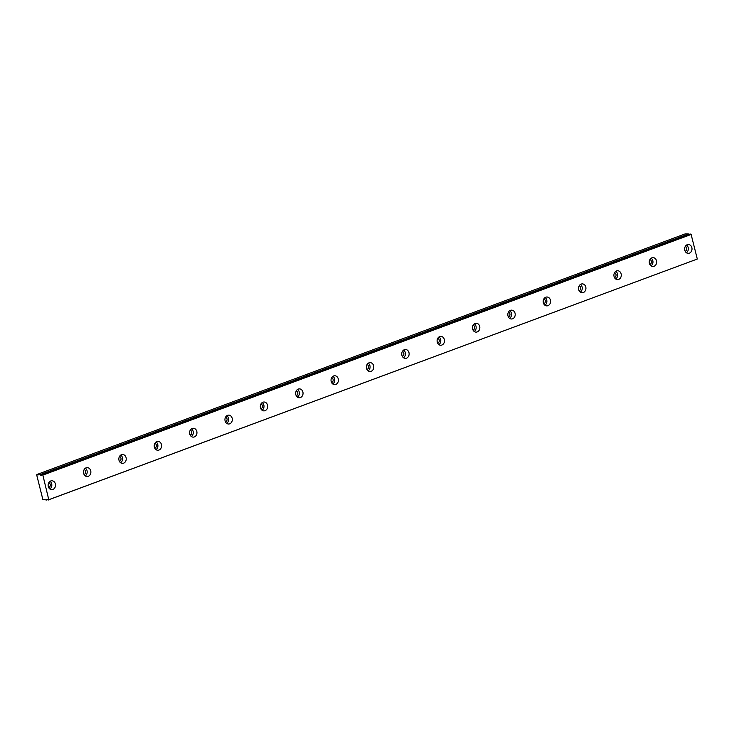 <?xml version="1.0" encoding="UTF-8"?>
<svg xmlns="http://www.w3.org/2000/svg" width="734" height="734" viewBox="0 0 734 734"><rect width="100%" height="100%" fill="white"/><g stroke="black" fill="none" stroke-linecap="round" stroke-linejoin="round"><path stroke-width="1.1" d="M48.811 482.66A2.587 2.156 -88.7 0 1 48.71 487.605M685.308 246.395A2.587 2.156 -88.7 0 1 685.207 251.34M649.948 259.515A2.587 2.156 -88.7 0 1 649.847 264.469M614.587 272.644A2.587 2.156 -88.7 0 1 614.477 277.599M579.227 285.774A2.587 2.156 -88.7 0 1 579.117 290.719M543.866 298.894A2.587 2.156 -88.7 0 1 543.756 303.848M508.506 312.023A2.587 2.156 -88.7 0 1 508.396 316.969M473.146 325.144A2.587 2.156 -88.7 0 1 473.035 330.098M437.785 338.273A2.587 2.156 -88.7 0 1 437.675 343.228M402.425 351.402A2.587 2.156 -88.7 0 1 402.315 356.348M367.064 364.523A2.587 2.156 -88.7 0 1 366.954 369.477M331.704 377.652A2.587 2.156 -88.7 0 1 331.594 382.597M296.343 390.772A2.587 2.156 -88.7 0 1 296.233 395.727M260.983 403.902A2.587 2.156 -88.7 0 1 260.873 408.856M225.622 417.031A2.587 2.156 -88.7 0 1 225.512 421.977M190.262 430.152A2.587 2.156 -88.7 0 1 190.152 435.106M154.902 443.281A2.587 2.156 -88.7 0 1 154.791 448.226M119.541 456.401A2.587 2.156 -88.7 0 1 119.431 461.356M84.181 469.531A2.587 2.156 -88.7 0 1 84.071 474.485M41.792 474.659L690.079 234.018L691.125 234.458L697.3 259.038L48.077 499.973A1.477 0.78 -110.4 0 0 47.205 499.285A1.477 0.78 -110.4 0 0 47.049 499.313A1.477 0.78 -110.4 0 0 46.673 499.946L42.875 499.542L36.7 474.962L40.342 474.724A1.477 0.78 -110.4 0 0 41.37 475.393A1.477 0.78 -110.4 0 0 41.737 474.751L690.061 234.036M50.756 480.963A4.432 3.688 91.3 0 0 48.16 485.825A4.432 3.688 91.3 0 0 51.729 489.633A4.432 3.688 91.3 0 0 52.885 489.44A4.432 3.688 91.3 0 0 55.481 484.578A4.432 3.688 91.3 0 0 51.921 480.761A4.432 3.688 91.3 0 0 50.756 480.963M687.253 244.697A4.432 3.688 91.3 0 0 684.657 249.56A4.432 3.688 91.3 0 0 688.226 253.368A4.432 3.688 91.3 0 0 689.382 253.175A4.432 3.688 91.3 0 0 691.979 248.312A4.432 3.688 91.3 0 0 688.419 244.505A4.432 3.688 91.3 0 0 687.253 244.697M651.893 257.827A4.432 3.688 91.3 0 0 649.296 262.689A4.432 3.688 91.3 0 0 652.865 266.497A4.432 3.688 91.3 0 0 654.022 266.295A4.432 3.688 91.3 0 0 656.618 261.442A4.432 3.688 91.3 0 0 653.058 257.625A4.432 3.688 91.3 0 0 651.893 257.827M616.532 270.947A4.432 3.688 91.3 0 0 613.936 275.81A4.432 3.688 91.3 0 0 617.505 279.617A4.432 3.688 91.3 0 0 618.661 279.425A4.432 3.688 91.3 0 0 621.258 274.562A4.432 3.688 91.3 0 0 617.698 270.754A4.432 3.688 91.3 0 0 616.532 270.947M581.172 284.076A4.432 3.688 91.3 0 0 578.576 288.939A4.432 3.688 91.3 0 0 582.145 292.747A4.432 3.688 91.3 0 0 583.301 292.554A4.432 3.688 91.3 0 0 585.897 287.691A4.432 3.688 91.3 0 0 582.337 283.874A4.432 3.688 91.3 0 0 581.172 284.076M545.812 297.206A4.432 3.688 91.3 0 0 543.215 302.059A4.432 3.688 91.3 0 0 546.775 305.876A4.432 3.688 91.3 0 0 547.94 305.674A4.432 3.688 91.3 0 0 550.537 300.812A4.432 3.688 91.3 0 0 546.977 297.004A4.432 3.688 91.3 0 0 545.812 297.206M510.451 310.326A4.432 3.688 91.3 0 0 507.855 315.189A4.432 3.688 91.3 0 0 511.414 318.996A4.432 3.688 91.3 0 0 512.58 318.804A4.432 3.688 91.3 0 0 515.176 313.941A4.432 3.688 91.3 0 0 511.616 310.133A4.432 3.688 91.3 0 0 510.451 310.326M475.091 323.455A4.432 3.688 91.3 0 0 472.494 328.318A4.432 3.688 91.3 0 0 476.054 332.126A4.432 3.688 91.3 0 0 477.219 331.924A4.432 3.688 91.3 0 0 479.816 327.07A4.432 3.688 91.3 0 0 476.256 323.254A4.432 3.688 91.3 0 0 475.091 323.455M439.73 336.576A4.432 3.688 91.3 0 0 437.134 341.438A4.432 3.688 91.3 0 0 440.694 345.246A4.432 3.688 91.3 0 0 441.859 345.053A4.432 3.688 91.3 0 0 444.455 340.191A4.432 3.688 91.3 0 0 440.895 336.383A4.432 3.688 91.3 0 0 439.73 336.576M404.37 349.705A4.432 3.688 91.3 0 0 401.773 354.568A4.432 3.688 91.3 0 0 405.333 358.375A4.432 3.688 91.3 0 0 406.498 358.183A4.432 3.688 91.3 0 0 409.095 353.32A4.432 3.688 91.3 0 0 405.526 349.503A4.432 3.688 91.3 0 0 404.37 349.705M369.009 362.835A4.432 3.688 91.3 0 0 366.413 367.688A4.432 3.688 91.3 0 0 369.973 371.505A4.432 3.688 91.3 0 0 371.138 371.303A4.432 3.688 91.3 0 0 373.734 366.44A4.432 3.688 91.3 0 0 370.165 362.633A4.432 3.688 91.3 0 0 369.009 362.835M333.649 375.955A4.432 3.688 91.3 0 0 331.052 380.818A4.432 3.688 91.3 0 0 334.612 384.625A4.432 3.688 91.3 0 0 335.777 384.433A4.432 3.688 91.3 0 0 338.374 379.57A4.432 3.688 91.3 0 0 334.805 375.762A4.432 3.688 91.3 0 0 333.649 375.955M298.288 389.084A4.432 3.688 91.3 0 0 295.692 393.947A4.432 3.688 91.3 0 0 299.252 397.755A4.432 3.688 91.3 0 0 300.417 397.553A4.432 3.688 91.3 0 0 303.014 392.699A4.432 3.688 91.3 0 0 299.444 388.882A4.432 3.688 91.3 0 0 298.288 389.084M262.928 402.204A4.432 3.688 91.3 0 0 260.331 407.067A4.432 3.688 91.3 0 0 263.891 410.884A4.432 3.688 91.3 0 0 265.057 410.682A4.432 3.688 91.3 0 0 267.653 405.819A4.432 3.688 91.3 0 0 264.084 402.012A4.432 3.688 91.3 0 0 262.928 402.204M227.568 415.334A4.432 3.688 91.3 0 0 224.971 420.197A4.432 3.688 91.3 0 0 228.531 424.004A4.432 3.688 91.3 0 0 229.696 423.812A4.432 3.688 91.3 0 0 232.293 418.949A4.432 3.688 91.3 0 0 228.724 415.132A4.432 3.688 91.3 0 0 227.568 415.334M192.207 428.463A4.432 3.688 91.3 0 0 189.611 433.317A4.432 3.688 91.3 0 0 193.17 437.134A4.432 3.688 91.3 0 0 194.336 436.932A4.432 3.688 91.3 0 0 196.923 432.069A4.432 3.688 91.3 0 0 193.363 428.261A4.432 3.688 91.3 0 0 192.207 428.463M156.837 441.584A4.432 3.688 91.3 0 0 154.25 446.446A4.432 3.688 91.3 0 0 157.81 450.254A4.432 3.688 91.3 0 0 158.966 450.061A4.432 3.688 91.3 0 0 161.563 445.199A4.432 3.688 91.3 0 0 158.003 441.391A4.432 3.688 91.3 0 0 156.837 441.584M121.477 454.713A4.432 3.688 91.3 0 0 118.88 459.576A4.432 3.688 91.3 0 0 122.45 463.383A4.432 3.688 91.3 0 0 123.606 463.182A4.432 3.688 91.3 0 0 126.202 458.328A4.432 3.688 91.3 0 0 122.642 454.511A4.432 3.688 91.3 0 0 121.477 454.713M86.117 467.833A4.432 3.688 91.3 0 0 83.52 472.696A4.432 3.688 91.3 0 0 87.089 476.513A4.432 3.688 91.3 0 0 88.245 476.311A4.432 3.688 91.3 0 0 90.842 471.448A4.432 3.688 91.3 0 0 87.282 467.641A4.432 3.688 91.3 0 0 86.117 467.833M41.82 474.659L42.847 475.1L48.875 500.093M46.618 500.037L47.793 499.606M40.342 474.724L688.501 233.981L685.125 233.907L36.838 474.549M697.3 259.038L49.013 499.671M42.847 475.1L691.125 234.458M49.894 489A4.432 3.688 91.3 0 0 51.83 485.202A4.432 3.688 91.3 0 0 50.068 481.321M686.391 252.735A4.432 3.688 91.3 0 0 688.327 248.936A4.432 3.688 91.3 0 0 686.565 245.055M651.03 265.864A4.432 3.688 91.3 0 0 652.966 262.066A4.432 3.688 91.3 0 0 651.205 258.175M615.67 278.993A4.432 3.688 91.3 0 0 617.606 275.186A4.432 3.688 91.3 0 0 615.844 271.305M580.31 292.114A4.432 3.688 91.3 0 0 582.245 288.315A4.432 3.688 91.3 0 0 580.475 284.434M544.949 305.243A4.432 3.688 91.3 0 0 546.885 301.435A4.432 3.688 91.3 0 0 545.114 297.554M509.589 318.363A4.432 3.688 91.3 0 0 511.525 314.565A4.432 3.688 91.3 0 0 509.754 310.684M474.228 331.493A4.432 3.688 91.3 0 0 476.164 327.694A4.432 3.688 91.3 0 0 474.393 323.804M438.868 344.622A4.432 3.688 91.3 0 0 440.795 340.815A4.432 3.688 91.3 0 0 439.033 336.934M403.507 357.742A4.432 3.688 91.3 0 0 405.434 353.944A4.432 3.688 91.3 0 0 403.672 350.063M368.147 370.872A4.432 3.688 91.3 0 0 370.074 367.064A4.432 3.688 91.3 0 0 368.312 363.183M332.786 383.992A4.432 3.688 91.3 0 0 334.713 380.194A4.432 3.688 91.3 0 0 332.952 376.313M297.426 397.122A4.432 3.688 91.3 0 0 299.353 393.323A4.432 3.688 91.3 0 0 297.591 389.433M262.066 410.251A4.432 3.688 91.3 0 0 263.992 406.443A4.432 3.688 91.3 0 0 262.231 402.562M226.696 423.371A4.432 3.688 91.3 0 0 228.632 419.573A4.432 3.688 91.3 0 0 226.87 415.692M191.335 436.501A4.432 3.688 91.3 0 0 193.271 432.693A4.432 3.688 91.3 0 0 191.51 428.812M155.975 449.621A4.432 3.688 91.3 0 0 157.911 445.822A4.432 3.688 91.3 0 0 156.149 441.941M120.615 462.75A4.432 3.688 91.3 0 0 122.55 458.952A4.432 3.688 91.3 0 0 120.789 455.062M85.254 475.88A4.432 3.688 91.3 0 0 87.19 472.072A4.432 3.688 91.3 0 0 85.428 468.191M42.489 474.669L690.777 234.036M688.501 233.981L40.214 474.623M46.646 500.028L47.793 499.597M47.738 499.551L46.673 499.946"/></g></svg>
